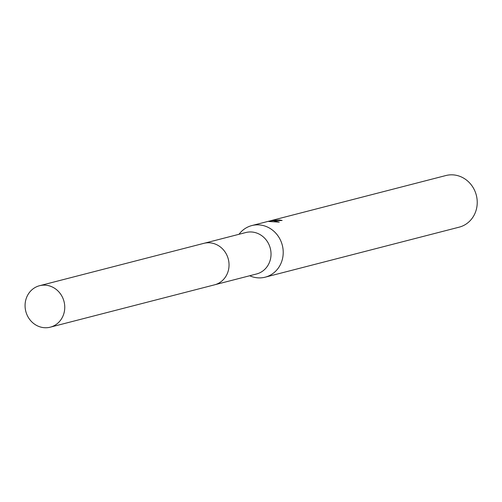 <?xml version="1.0" encoding="UTF-8"?>
<svg xmlns="http://www.w3.org/2000/svg" width="502" height="502" viewBox="0 0 502 502"><rect width="100%" height="100%" fill="white"/><g stroke="black" fill="none" stroke-linecap="round" stroke-linejoin="round"><path stroke-width="0.75" d="M215.302 284.621L256.528 273.992A21.41 19.735 -104.5 0 0 270.76 250.598A21.41 19.735 -104.5 0 0 250.065 231.955A21.41 19.735 -104.5 0 0 245.836 232.526L204.615 243.156M249.695 275.755A26.65 24.567 -104.5 0 0 259.904 277.895A26.65 24.567 -104.5 0 0 265.169 277.179A26.65 24.567 -104.5 0 0 282.883 248.057A26.65 24.567 -104.5 0 0 257.124 224.846A26.65 24.567 -104.5 0 0 251.86 225.561A26.65 24.567 -104.5 0 0 239.002 234.29M279.545 220.629L279.514 220.027A26.65 24.567 75.5 0 1 282.13 220.478L270.816 220.786L273.32 220.673L279.25 222.116L268.877 221.495L269.43 221.037L251.86 225.561M265.169 277.179L459.186 227.155A26.65 24.567 -104.5 0 0 476.9 198.039A26.65 24.567 -104.5 0 0 451.141 174.821A26.65 24.567 -104.5 0 0 445.876 175.537L271.613 220.472L279.514 220.027M269.436 221.093L271.613 220.472M270.854 221.426L270.816 220.786M269.455 221.457L269.43 221.037M64.727 306.082A21.41 19.735 -104.5 0 0 39.564 285.713A21.41 19.735 -104.5 0 0 25.1 306.804A21.41 19.735 -104.5 0 0 50.256 327.178A21.41 19.735 -104.5 0 0 64.727 306.082M50.256 327.178L214.53 284.841A21.429 19.754 -104.5 0 0 229.012 263.732A21.429 19.754 -104.5 0 0 203.831 243.344L39.564 285.713"/></g></svg>
